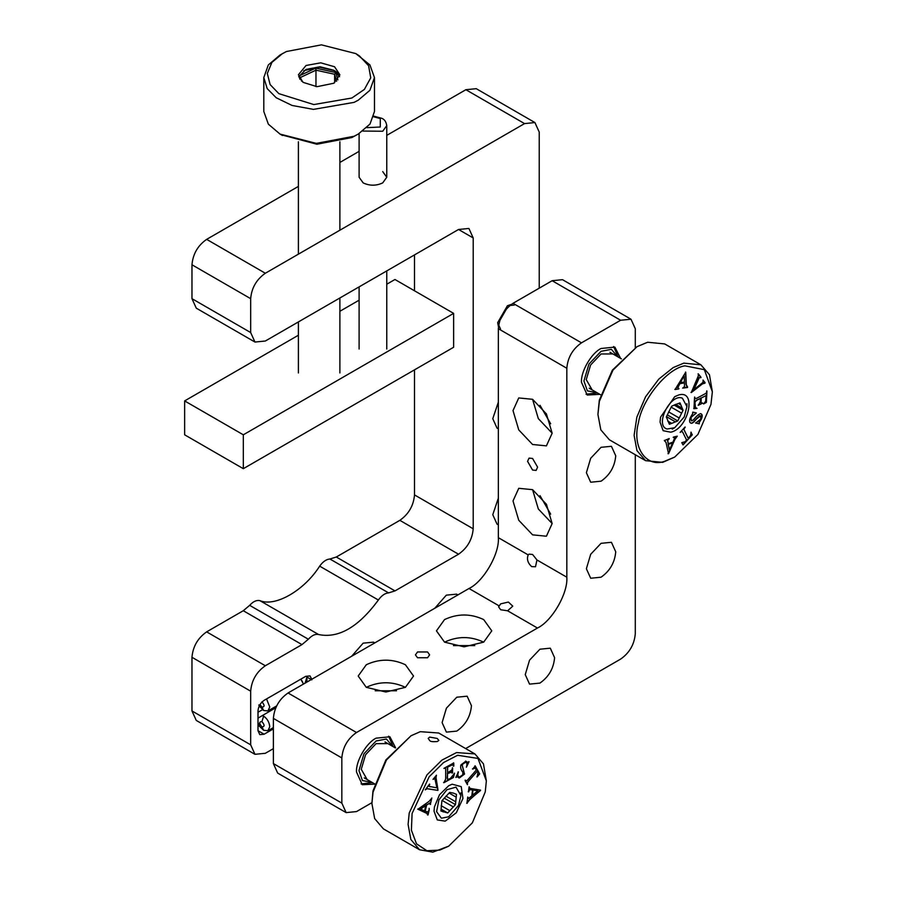<?xml version="1.0" encoding="UTF-8"?>
<svg xmlns="http://www.w3.org/2000/svg" width="897" height="897" viewBox="0 0 897 897"><rect width="100%" height="100%" fill="white"/><g stroke="black" fill="none" stroke-linecap="round" stroke-linejoin="round"><path stroke-width="1.35" d="M298.993 75.987L300.484 77.445L315.968 70.168L315.722 68.127L298.993 75.987L299.901 79.261M301.538 81.122L300.484 77.445M337.9 79.889L335.87 72.567L334.626 74.272L334.626 82.748M336.577 81.268L334.626 74.272L315.968 70.168L315.968 86.617M303.769 70.672L319.545 67.241L334.503 70.672M339.604 76.75L333.807 70.258L320.05 66.759L306.045 69.428L298.667 76.75M335.276 71.098L339.885 74.922M333.807 83.242L339.885 74.776L334.547 66.748L320.734 62.824L306.045 65.481L298.387 74.776L303.04 82.333L317.011 86.684L333.807 83.242M281.266 134.774L316.865 144.226L351.871 137.544L358.262 134.068L354.046 136.266L316.305 143.385L280.01 134.068L268.349 124.156L263.808 111.486L263.808 77.591L268.304 64.965L280.01 55.009L286.401 51.533L321.406 44.85L355.817 53.596L359.383 55.872L368.6 65.75L370.741 77.837L364.384 89.42L351.871 98.008L313.827 104.568L278.889 93.669L270.132 84.587L267.306 73.464L271.892 62.409L282.454 53.596M355.817 53.596L369.923 64.909L374.475 77.591L374.475 111.486L370.013 124.044L358.262 134.068M374.475 77.591L369.923 90.283L358.262 100.184L354.046 102.381L313.468 109.378L292.074 105.465L276.209 97.751L267.216 88.646L263.808 77.591M441.032 809.666L445.831 812.435L440.909 811.023L441.907 800.741L449.689 792.387L453.422 793.105M453.232 793.038L456.472 794.327L455.743 801.783L445.921 796.121M442.165 800.46L453.333 806.908L449.823 810.675L441.189 805.685M449.083 793.038L456.203 797.153M443.331 811.953L440.954 810.507M444.25 798.139L455.474 804.609L455.743 801.783M445.831 812.435L447.693 812.962L441.089 809.15M447.693 812.962L449.823 810.675M453.333 806.908L455.474 804.609M458.479 805.472L448.691 816.797L441.369 818.21L436.592 811.684L438.891 799.877L446.941 789.708L456.012 787.14L460.912 795.617L458.479 805.472M682.359 398.167L686.934 406.532L684.243 416.926L674.701 427.712L667.054 429.024C654.328 425.582 670.474 393.021 682.359 398.167M674.219 405.13L683.077 410.243L680.004 402.899L674.701 404.839L671.629 406.251L666.325 416.937L669.397 424.281L675.475 421.859L666.471 416.657M683.077 410.243L681.619 413.181L671.18 407.148M667.334 414.907L677.773 420.94L681.619 413.181M677.773 420.94L675.475 421.859M667.738 421.074L671.696 423.362M668.624 411.88L679.231 418.002M675.587 404.39L682.236 408.225M680.845 404.917L678.435 403.527M670.732 432.197C688.728 428.62 697.104 389.365 678.67 394.994L674.701 396.653L660.573 417.161L660.035 422.061L663.141 430.706L670.732 432.197M684.904 365.841C667.413 368.241 641.871 399.535 638.451 422.756C631.78 446.784 646.12 468.01 664.509 461.338L674.701 457.078L697.911 434.451L710.951 404.435L712.364 391.854L704.369 369.676L684.904 365.841M690.948 432.601L692.327 434.787L683.066 444.901L681.765 442.647L685.016 441.784L686.609 440.035L682.74 432.264L681.944 431.334L680.274 432.242L685.073 426.994L683.985 429.215L684.344 430.515L688.212 438.285L690.656 435.449L690.948 432.601M682.74 432.264L681.698 431.199L680.161 432.376M700.49 398.391L696.162 400.331L694.715 402.248L695.164 407.294L697.025 408.382L693.975 408.696L694.547 397.326L695.018 398.56L696.644 398.324L706.163 393.211L706.948 391.025L706.376 402.405L703.64 403.942L705.636 401.228L706.062 395.566L701.174 398.055L701.095 402.753L702.676 403.101L698.348 405.298L700.322 401.643L700.49 398.391L696.408 400.466L694.962 402.394L695.444 407.462M694.637 397.012L695.085 398.66M683.021 387.829L684.467 386.663L684.467 382.907L679.915 383.647L677.796 387.717L678.782 388.928L675.093 389.522L685.745 372.199L686.317 384.791L687.629 387.089L683.021 387.829M679.915 383.647L677.56 387.571L678.894 388.491M686.788 386.876L687.629 387.089M703.046 380.709L705.008 383.142L702.497 383.86L691.251 392.606L698.281 375.989L698.337 373.914L701.028 377.334L699.301 377.693L693.807 389.713L702.934 382.425L703.046 380.709M703.024 380.048L705.053 382.627L703.887 382.784L705.008 383.142L703.887 382.784L702.261 383.714L691.004 392.46M700.736 377.704L699.055 377.547L693.807 389.713M699.458 416.017L696.162 419.011C693.482 422.285 691.677 423.619 690.735 423.003L690.982 423.149C689.356 422.565 689.154 420.693 690.376 417.509L692.854 413.382L692.776 412.115L696.285 412.889L691.071 417.397L691.34 420.928L693.403 419.942C696.734 415.737 699.212 413.674 700.849 413.719C702.396 414.279 702.598 416.04 701.454 418.989L699.256 422.476L699.301 423.844L695.769 423.059L700.849 418.865L700.535 415.703L696.408 419.146C693.717 422.431 691.912 423.765 690.982 423.149L690.522 422.969M700.635 415.737L699.212 415.883M692.854 413.382L692.585 412.542M696.094 413.326L690.825 417.251L691.34 420.928M669.14 438.947L667.749 440.326L668.231 443.757L672.974 442.12L674.701 437.949L673.512 437.052L677.28 436.144L674.858 439.508L668.545 453.725L666.023 442.423L664.341 440.606L669.207 438.532L667.503 440.18L668.231 443.757M674.701 437.949L673.445 437.467M665.17 440.584L664.341 440.606M672.548 443.073L669.442 450.059L668.13 444.363L672.548 443.073L668.13 444.363M669.442 450.059L668.377 444.508M665.058 440.505L664.374 440.405M668.545 453.725L667.985 453.691M677.28 436.144L675.979 436.783L674.611 439.373L668.299 453.59M674.454 437.814L673.198 437.321L674.454 437.814M700.602 413.584C702.149 414.145 702.351 415.894 701.219 418.843L699.021 422.33L699.245 423.272M695.523 422.913L699.055 423.698M700.49 377.559L699.055 377.547L701.028 377.334M698.09 373.78L700.781 377.188M680.431 382.727L683.918 375.821L680.184 382.593L684.422 382.088L684.164 375.955M679.668 383.501L684.467 382.907M687.517 387.515L682.662 388.121M685.51 372.064L686.07 384.656L687.27 387.369M678.782 388.928L674.847 389.376M678.648 388.356L677.56 387.571L678.536 388.782M701.174 398.055L706.062 395.566M706.376 402.405L703.405 403.807M706.713 390.89L706.13 402.26M697.025 408.382L693.729 408.55M702.676 403.101L698.101 405.152M700.927 397.909L700.994 402.675M692.327 434.787L682.819 444.755M691.026 432.119L692.08 434.641M688.212 438.285L683.738 429.069L685.207 427.275M682.505 432.119L681.698 431.199L682.505 432.119M712.364 391.854L709.46 374.744L700.905 364.821L683.828 363.139L673.232 367.568L658.835 379.05L645.571 396.777L636.859 417.116L634.112 435.337L636.937 450.563L645.571 460.666L662.648 462.359L674.701 457.078M700.905 364.821L664.711 343.932L647.634 342.239L637.038 346.668L612.931 370.181L599.375 401.363L597.918 414.436L600.822 429.854L609.377 439.777L645.571 460.666M637.038 346.668L612.371 370.147L599.319 400.163L597.918 414.436M612.886 353.945L601.057 353.967L590.585 365.023L586.246 379.633L592.143 389.881M617.663 356.703L611.395 349.348L601.057 351.31L588.948 364.081L583.936 380.956L587.412 390.89L596.92 392.639M586.055 394.232L597.391 392.92M618.134 356.972L613.615 346.5M462.942 798.476L461.237 786.647L452.178 784.202L448.691 785.727L439.463 794.82L434.44 806.874L434.013 811.146L437.276 819.914L445.204 821.147L456.304 812.76L462.942 798.476M412.104 813.456L411.387 830.151L416.488 843.819L426.905 850.726L439.743 850.087L448.691 846.163L472.36 822.829L485.266 791.894L486.353 780.928L477.978 758.425L457.638 755.263L443.544 762.562L429.147 776.78L412.104 813.456M472.708 769.088L475.231 765.937L479.682 773.898L477.126 776.981L477.888 772.743L477.126 771.375L468.593 781.108L467.415 782.767L467.427 784.684L465.117 780.558L466.53 780.939L467.819 779.728L476.352 769.996L475.04 767.989L472.708 769.088M465.173 780.076L466.53 780.939M475.702 768.83L474.793 767.854L472.461 768.942M451.953 771.969L447.536 773.584L447.435 778.372L448.422 779.437L450.529 778.282L454.577 773.259L453.422 777.486L443.847 782.722L445.686 779.179L445.697 768.18L444.172 768.202L453.747 762.955L453.815 766.072L452.391 764.648L447.681 767.058L447.558 772.799L451.718 770.142L452.626 767.933L452.514 773.001L451.617 771.7M452.738 764.693L447.681 767.058M447.502 779.549L448.422 779.437M445.45 768.034L443.914 768.449M430.257 804.441L429.921 802.961L426.68 804.979L425.2 811.135L427.734 812.02L429.237 809.969L428.037 814.969L426.288 812.85L417.912 809.251L429.17 801.301L431.76 798.184L430.257 804.441M430.033 802.961L426.68 804.979M427.69 813.814L417.666 809.105M434.608 778.45L433.083 779.302L436.435 775.21L435.897 778.45L437.938 790.392L427.118 788.743L425.346 789.764L429.562 784.068L429.069 786.355L436.917 787.858L434.854 778.585L433.016 779.37M429.741 784.281L428.822 786.221L430.224 786.792M462.314 765.668L464.298 773.943L459.129 777.834L456.965 776.6L455.822 777.385L458.412 771.958C457.436 775.042 457.829 776.724 459.6 777.037L462.785 774.761L462.886 772.306C460.8 769.749 460.161 767.283 460.968 764.883L465.812 761.205L467.808 762.506L469.008 761.721L466.406 767.193C467.359 764.132 467.034 762.45 465.431 762.136L462.538 764.289L462.314 765.668L464.534 774.089L459.376 777.968L458.524 777.699M465.812 761.205L467.808 762.506M465.846 762.271L462.291 764.143L462.067 765.522M457.044 776.623L456.102 777.43M458.804 776.724L459.6 777.037M469.165 786.77L469.344 787.88L471.194 788.609L480.557 790.122L469.602 799.799L466.911 803.331L467.718 797.287L468.593 798.431L471.788 795.897L472.573 789.943L469.77 789.674L468.436 791.872L469.075 787.039L469.736 788.149M429.192 809.946L429.125 808.32M473.201 790.044L477.798 790.795L472.954 789.909L472.506 795.291L472.954 789.909M477.798 790.795L472.506 795.291M467.797 797.018L468.346 798.285M467.247 803.207L466.675 803.185M480.512 790.526L469.366 799.653L467.001 803.062M468.761 791.748L468.189 791.737M472.573 789.943L469.523 789.528L468.514 791.603M467.315 762.114L465.565 761.06M458.165 771.824C457.19 774.896 457.582 776.589 459.354 776.892M466.44 767.092L468.761 761.587M428.822 786.221L429.977 786.647L428.822 786.221M427.118 788.743L425.29 789.842M437.938 790.392L426.871 788.598M435.841 776.6L437.971 789.876M436.435 775.21L435.594 776.466M424.64 810.899L420.278 808.982L425.694 805.327L424.64 810.899M420.525 809.116L425.94 805.472M430.582 804.374L430.011 804.295M431.838 797.971L430.336 804.228M427.443 813.68L426.053 812.704L427.443 813.68M428.037 814.969L427.465 814.891M428.99 809.823L427.791 814.824M425.2 811.135L426.434 804.833M453.815 766.072L453.209 766.128M453.501 762.82L453.568 765.937M453.422 777.486L443.611 782.588M454.331 773.113L453.176 777.34M447.536 773.584L447.188 778.226L448.175 779.291M451.707 771.824L447.3 773.449M452.514 773.001L451.931 773.046M452.38 767.787L452.267 772.855M447.558 772.799L447.435 766.924M474.984 765.803L479.682 773.898M465.364 780.412L466.283 780.805L465.364 780.412M467.415 782.767L467.483 784.191M477.126 771.375L467.169 782.621M476.879 776.847L479.435 773.752M429.764 740.63C430.425 741.617 432.959 741.909 437.366 741.516L438.846 740.406L437.209 738.444L429.697 737.087L428.183 738.388L429.764 740.63M486.353 780.928L483.461 763.863L474.883 753.906L456.517 752.572L441.873 760.151L426.927 774.918L409.211 813.03L408.09 824.421L410.837 839.457L419.549 849.751L432.814 852.15L448.691 846.163M474.883 753.906L438.7 733.006L420.323 731.672L411.028 735.753L386.439 759.994L373.029 792.141L371.907 803.521L374.654 818.569L383.367 828.85L419.549 849.751M411.028 735.753L385.889 759.927L372.984 790.874L371.907 803.521M387.908 743.624L376.078 743.647L365.595 754.702L361.256 769.301L367.165 779.56M392.684 746.382L386.416 739.027L376.078 740.989L363.969 753.76L358.957 770.635L362.433 780.569L371.941 782.319M361.076 783.911L372.401 782.588M393.155 746.652L388.636 736.179M261.913 726.817C264.794 726.738 264.794 725 261.913 721.603C259.031 721.67 259.031 723.408 261.913 726.817L263.628 730.281L259.895 726.66L258 722.735M262.249 715.548L263.628 716.154C267.317 718.732 269.347 722.264 269.739 726.749L267.945 730.707L263.628 730.281M259.962 704.616L261.913 707.049C264.794 706.971 264.794 705.233 261.913 701.835M266.544 698.942L269.739 706.982L267.945 710.94L263.628 710.514L259.267 705.894M300.798 679.164L303.455 684.075M243.322 468.683L184.636 434.798L184.636 400.914L243.322 434.798L243.322 468.683L453.635 347.262L453.635 313.378L243.322 434.798M386.764 284.214L394.949 279.494L453.635 313.378M359.103 300.192L339.885 311.281M298.387 335.243L184.636 400.914M458.524 229.486L473.201 237.952L468.907 228.455L458.524 229.486L265.333 341.017L254.961 342.049L250.667 332.552L250.667 298.667C251.597 287.915 256.486 279.438 265.333 273.249L206.646 239.364L298.387 186.397M250.667 332.552L191.969 298.667L196.275 308.164L254.961 342.049M191.969 298.667L191.969 264.783C192.911 254.019 197.8 245.554 206.646 239.364M339.885 162.447L359.103 151.346M386.764 135.369L465.868 89.711L476.24 88.68L534.926 122.564L539.22 132.061L539.22 288.172M473.201 237.952L473.201 528.804C472.271 539.557 467.371 548.033 458.524 554.223L394.994 590.899L388.603 592.895C384.992 593.175 381.573 595.552 378.366 600.026C358.441 627.138 338.517 638.63 318.603 634.538C315.385 633.764 311.977 635.323 308.366 639.225L301.964 644.607L265.333 665.753C256.486 671.943 251.597 680.408 250.667 691.172L250.667 744.824L254.961 754.321L196.275 720.437L191.969 710.94L191.969 657.288C192.911 646.524 197.8 638.059 206.646 631.869L243.278 610.722L249.669 605.34C253.223 601.45 256.632 599.891 259.906 600.642C275.368 607.157 304.218 590.506 319.668 566.142C322.886 561.668 326.295 559.291 329.917 559.01L336.308 557.015L399.838 520.338C408.684 514.149 413.573 505.673 414.504 494.92L414.504 369.856M414.504 290.785L414.504 254.894M465.868 89.711L524.554 123.595L534.926 122.564M254.961 754.321L265.333 753.289L273.372 748.659M524.554 123.595L265.333 273.249M273.372 728.891L264.11 734.228L259.794 734.654L258 730.696L258 710.94C258.392 706.455 260.422 702.923 264.11 700.344L305.686 676.349L310.014 675.912L311.775 679.276M498.351 524.767L497.061 524.184L492.767 514.687L498.351 498.16M434.776 608.267L446.302 595.159L456.674 594.139L457.818 594.958M498.351 428.755L497.061 428.172L492.767 418.675L498.351 402.148M351.635 656.268L363.15 643.16L373.533 642.14L374.677 642.97M498.452 326.676L497.656 322.673L507.433 305.731L511.301 304.419M382.716 171.596L386.764 177.247L382.716 182.887C376.202 185.937 369.676 185.937 363.15 182.887L359.103 177.247L359.103 133.575M258 712.207L262.507 709.751M275.76 707.744L258 718.138M258 726.469L259.3 725.718M305.081 683.144L306.909 677.056L306.909 682.09M531.618 566.612L535.509 566.758L536.955 559.963L532.583 554.481L529.039 554.122L528.21 554.918C526.595 559.055 527.728 562.946 531.618 566.612M532.583 470.05L536.126 470.398L537.595 467.158L532.583 458.468L529.039 458.12L527.571 461.361L532.583 470.05M288.038 692.977L356.513 732.513L537.471 628.035C551.991 621.173 568.137 593.22 566.826 577.208L566.826 368.252C567.756 357.488 572.645 349.023 581.491 342.833L620.623 320.251L552.148 280.716L513.017 303.309C504.17 309.487 499.281 317.964 498.351 328.717L498.351 537.673C499.663 553.684 483.517 581.637 469.008 588.499L288.038 692.977C279.191 699.167 274.303 707.643 273.372 718.396L273.372 763.571L277.666 773.079L346.141 812.604L356.513 811.583L371.907 802.692M532.583 399.311L546.419 413.909L552.148 433.195L546.419 445.865L532.583 444.497L518.746 429.887L513.017 410.602L518.746 397.943L532.583 399.311L538.312 418.596L552.148 433.195M532.583 489.672L546.419 504.271L552.148 523.556L546.419 536.227L532.583 534.847L518.746 520.249L513.017 500.963L518.746 488.304L532.583 489.672L538.312 508.958L552.148 523.556M500.672 603.849L498.597 606.854L500.672 609.747L507.612 610.801L512.77 606.148L508.397 602.066L500.672 603.849M417.531 651.962L415.446 654.866L417.531 657.759L427.555 657.759L429.629 654.866L427.555 651.962L417.531 651.962M483.674 619.569L491.78 630.86L483.674 642.151L464.108 646.838L444.553 642.151L436.447 630.86L444.553 619.569C457.593 613.47 470.633 613.47 483.674 619.569M405.422 664.744L413.528 676.035L405.422 687.337L385.856 692.013L366.29 687.337L358.195 676.035L366.29 664.744C379.341 658.656 392.381 658.656 405.422 664.744M405.422 687.337C392.381 681.238 379.341 681.238 366.29 687.337M375.181 690.78L396.53 690.78M483.674 642.151C470.633 636.063 457.593 636.063 444.553 642.151M453.433 645.593L474.793 645.593M550.68 514.138L540.005 495.649M550.68 423.776L540.005 405.287M356.513 732.513C347.666 738.702 342.777 747.167 341.835 757.931L341.835 803.107L346.141 812.604M465.644 748.569L620.623 659.093C629.47 652.915 634.358 644.438 635.289 633.686L635.289 454.734M635.289 347.677L635.289 328.717L630.995 319.22L620.623 320.251M539.916 649.215L550.298 648.183L554.593 657.68C553.662 668.444 548.773 676.91 539.916 683.099L529.544 684.131L525.25 674.622L529.544 660.17L539.916 649.215M456.775 697.216L467.146 696.195L471.452 705.692C470.51 716.445 465.621 724.922 456.775 731.1L446.403 732.131L442.109 722.634L446.403 708.17L456.775 697.216M601.057 447.311L611.429 446.291L615.734 455.788C614.793 466.541 609.904 475.018 601.057 481.196L590.686 482.227L586.38 472.73L590.686 458.266L601.057 447.311M601.057 543.324L611.429 542.293L615.734 551.79C614.793 562.554 609.904 571.019 601.057 577.208L590.686 578.24L586.38 568.743L590.686 554.279L601.057 543.324M374.587 784.135L362.242 784.707L356.513 772.048C355.638 761.374 366.402 742.738 376.078 738.164L389.915 736.796L395.588 747.773M599.835 394.332L587.221 395.039L581.491 382.369C580.617 371.694 591.381 353.059 601.057 348.485L614.894 347.117L620.578 358.385M630.995 319.22L562.52 279.685L552.148 280.716M373.701 116.801L380.272 118.539L380.272 127.015L366.873 127.632M362.848 131.063L382.716 131.242L386.764 125.602C386.181 121.914 384.589 119.503 381.999 118.37L373.87 116.173M315.722 68.127L335.87 72.567M500.515 328.997L497.656 322.673L507.433 305.731L514.351 305.047M499.775 320.599L506.704 308.602M263.628 716.154L261.913 721.603M263.628 710.514L261.913 707.049M250.667 298.667L191.969 264.783M473.201 528.804L414.504 494.92M191.969 657.288L250.667 691.172M265.333 665.753L206.646 631.869M243.278 610.722L301.964 644.607M191.969 710.94L250.667 744.824M399.838 520.338L458.524 554.223M394.994 590.899L336.308 557.015M249.669 605.34L308.366 639.225M329.917 559.01L388.603 592.895M319.668 566.142L378.366 600.026M259.906 600.642L318.603 634.538M264.11 734.228L258 730.696M311.797 679.87L306.909 677.056M536.955 559.963L566.826 577.208M566.826 368.252L498.351 328.717M498.351 537.673L528.21 554.918M498.867 605.744L469.008 588.499M537.471 628.035L507.612 610.801M581.491 342.833L513.017 303.309M341.835 803.107L273.372 763.571M341.835 757.931L273.372 718.396M359.103 349.023L359.103 286.883M386.764 125.602L386.764 177.247M386.764 270.916L386.764 349.023M298.387 141.748L298.387 254.176M298.387 321.945L298.387 372.961M339.885 372.961L339.885 297.983M339.885 230.215L339.885 141.748M280.01 134.068L282.454 135.481M384.992 741.942L395.409 747.952M364.238 777.878L374.666 783.9M460.912 792.791L460.912 795.617M686.934 403.706L686.934 406.532M672.257 429.125L674.701 427.712M589.228 388.199L600.676 394.815M621.43 358.878L609.971 352.263M267.945 730.707L273.372 727.579M259.895 726.66L258.785 724.731M267.945 710.94L276.579 705.95M301.594 680.251L302.704 682.168M259.895 706.892L258.785 704.964"/></g></svg>
